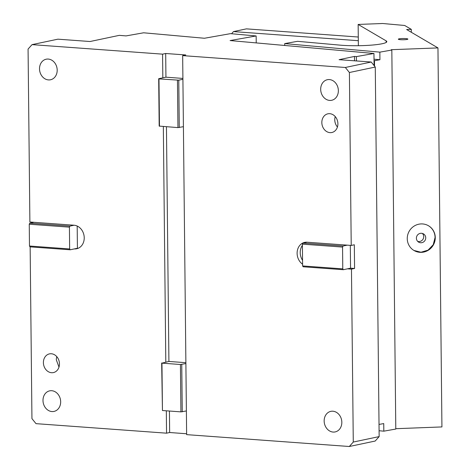 <?xml version="1.0" encoding="UTF-8"?>
<svg xmlns="http://www.w3.org/2000/svg" width="470" height="470" viewBox="0 0 470 470"><rect width="100%" height="100%" fill="white"/><g stroke="black" fill="none" stroke-linecap="round" stroke-linejoin="round"><path stroke-width="0.7" d="M58.997 367.076L56.335 359.92A9.559 7.961 78.1 0 1 56.8 356.66M43.399 362.646A9.559 7.961 78.1 0 1 49.456 353.881A9.559 7.961 78.1 0 1 59.461 363.821A9.559 7.961 78.1 0 1 53.404 372.587A9.559 7.961 78.1 0 1 43.399 362.646M30.145 246.868L31.942 418.623L36.008 423.652L166.55 433.176L166.315 410.809M354.539 60.806L354.492 56.429L356.395 56.6L373.956 53.492L230.094 40.561L256.15 35.955L230.476 33.646L204.421 38.258L143.626 32.794L126.066 35.902L119.28 35.356L90.046 41.519L57.91 39.175L32.042 44.632L28.071 49.074L29.886 222.005L74.066 225.23L69.924 226.099L69.419 227.157L29.252 224.225L29.763 223.174L33.899 222.298M182.912 79.307L182.666 55.619L185.768 54.961L165.687 53.498L162.579 54.15L162.832 77.838L158.69 78.713L159.183 126.089L177.948 127.605L183.412 126.683L182.912 79.307L178.77 80.176L179.27 127.558M182.666 55.619L345.338 67.48L371.212 62.022L339.082 59.678L354.492 56.429M32.042 44.632L162.579 54.15M373.956 53.492L374.085 65.577M356.395 56.6L356.436 60.947M349.31 446.5L353.276 442.053L379.149 436.601L375.183 441.042L349.31 446.5L186.631 434.638L186.384 410.95L180.927 411.873L180.427 364.497L185.891 363.569L183.412 126.683M182.248 411.82L181.749 364.444M42.993 400.493A10.51 8.754 78.1 0 1 49.655 390.852A10.51 8.754 78.1 0 1 60.665 401.779A10.51 8.754 78.1 0 1 53.997 411.42A10.51 8.754 78.1 0 1 42.993 400.493M39.515 68.849A10.51 8.754 78.1 0 1 46.183 59.208A10.51 8.754 78.1 0 1 57.193 70.136A10.51 8.754 78.1 0 1 50.525 79.777A10.51 8.754 78.1 0 1 39.515 68.849M70.177 249.787L69.648 248.953L29.481 246.022L30.009 246.862L70.177 249.787L74.313 248.918A11.944 9.952 -101.9 0 0 76.657 248.759A11.944 9.952 -101.9 0 0 84.23 237.802A11.944 9.952 -101.9 0 0 74.066 225.23M29.763 223.174L69.924 226.099M77.186 226.041L77.421 248.26L74.313 248.918M77.421 248.26A11.944 9.952 -101.9 0 0 78.179 248.283M69.648 248.953L69.419 227.157M29.481 246.022L29.252 224.225M256.226 42.911L256.15 35.955M178.77 80.176L158.978 78.884L159.471 126.26M177.454 80.229L177.948 127.605M165.687 53.498L165.934 77.186L162.832 77.838M165.934 77.186L182.9 78.425M186.384 410.95L185.891 363.569M345.338 67.48L349.404 72.509L375.277 67.051L371.212 62.022M347.447 268.834L350.555 268.182L354.568 268.47L351.466 269.128L347.447 268.834L343.312 269.709L342.783 268.869L342.554 247.073L343.059 246.016L347.201 245.146L307.033 242.214A11.944 9.952 -101.9 0 0 304.695 242.373A11.944 9.952 -101.9 0 0 297.116 253.33A11.944 9.952 -101.9 0 0 302.598 264.205M343.059 246.016L302.892 243.09L307.033 242.214M342.783 268.869L302.615 265.938L303.144 266.778L343.312 269.709M342.554 247.073L302.386 244.147L302.615 265.938M302.892 243.09L302.386 244.147M306.276 242.197A11.944 9.952 -101.9 0 0 305.594 242.52M302.398 245.358A11.944 9.952 -101.9 0 0 300.218 252.672A11.944 9.952 -101.9 0 0 302.557 260.321M350.315 245.369L350.555 268.182M354.568 268.47L354.321 244.782L351.219 245.44L349.404 72.509M347.201 245.146L351.219 245.44M353.276 442.053L351.466 269.128M375.277 67.051L379.149 436.601M337.437 127.006A9.559 7.961 78.1 0 1 334.769 119.844A9.559 7.961 78.1 0 1 335.239 116.589M321.832 122.576A9.559 7.961 78.1 0 1 327.896 113.811A9.559 7.961 78.1 0 1 337.901 123.745A9.559 7.961 78.1 0 1 331.838 132.511A9.559 7.961 78.1 0 1 321.832 122.576M320.687 89.353A10.51 8.754 78.1 0 1 327.349 79.712A10.51 8.754 78.1 0 1 338.359 90.639A10.51 8.754 78.1 0 1 331.691 100.28A10.51 8.754 78.1 0 1 320.687 89.353M324.159 420.997A10.51 8.754 78.1 0 1 330.827 411.356A10.51 8.754 78.1 0 1 341.831 422.283A10.51 8.754 78.1 0 1 335.163 431.924A10.51 8.754 78.1 0 1 324.159 420.997M185.879 362.687L168.912 361.454L166.451 126.765M168.912 361.454L161.95 363.146L180.427 364.497M163.337 126.542L165.804 362.106M180.927 411.873L162.45 410.522L161.95 363.146M169.429 411.033L169.652 432.518L166.55 433.176M162.45 410.522L161.668 362.981M169.652 432.518L186.625 433.757M358.281 37.024L246.415 28.864L233.478 31.596L231.557 33.746M233.478 31.596L358.322 40.696M402.097 38.546A4.776 0.617 -0.6 0 0 398.331 39.186A4.776 0.617 -0.6 0 0 404.118 39.733A4.776 0.617 -0.6 0 0 407.884 39.086A4.776 0.617 -0.6 0 0 402.097 38.546M284.72 45.473L284.697 43.598L297.58 41.319L339.804 45.114A29.146 3.766 -0.6 0 0 363.827 45.567A29.146 3.766 -0.6 0 0 386.81 41.648A29.146 3.766 -0.6 0 0 386.146 40.861L358.152 24.44L382.662 23.5L404.694 25.48L411.297 29.352L411.326 32.289M358.152 24.44L358.369 45.708M435.273 237.603A14.335 13.894 120.4 0 0 428.517 225.77A14.335 13.894 120.4 0 0 414.317 225.976A14.335 13.894 120.4 0 0 407.255 238.672A14.335 13.894 120.4 0 0 414.011 250.498A14.335 13.894 120.4 0 0 428.211 250.293A14.335 13.894 120.4 0 0 435.273 237.603M413.911 250.439L420.973 252.237L428.058 250.146L433.228 244.729L435.073 237.479A14.335 13.894 120.4 0 0 428.417 225.712M425.732 237.838A4.776 4.63 120.4 0 0 418.747 233.966A4.776 4.63 120.4 0 0 418.647 242.138A4.776 4.63 120.4 0 0 425.732 237.838M417.713 241.41A4.776 4.63 120.4 0 0 422.389 233.437M284.697 43.598L379.854 52.147L391.827 50.032L391.263 49.697L437.958 47.911L441.929 426.93L395.793 428.699M391.827 50.032L395.793 429.051L383.82 431.166L383.743 423.588L379.02 424.422M437.958 47.911L406.626 29.528L411.297 29.352M379.854 52.147L379.93 59.731L374.02 59.197M374.032 60.677L374.473 60.695L374.531 66.129M379.93 59.731L374.473 60.695M379.084 430.743L383.82 431.166M386.164 42.447L386.146 40.861"/></g></svg>
